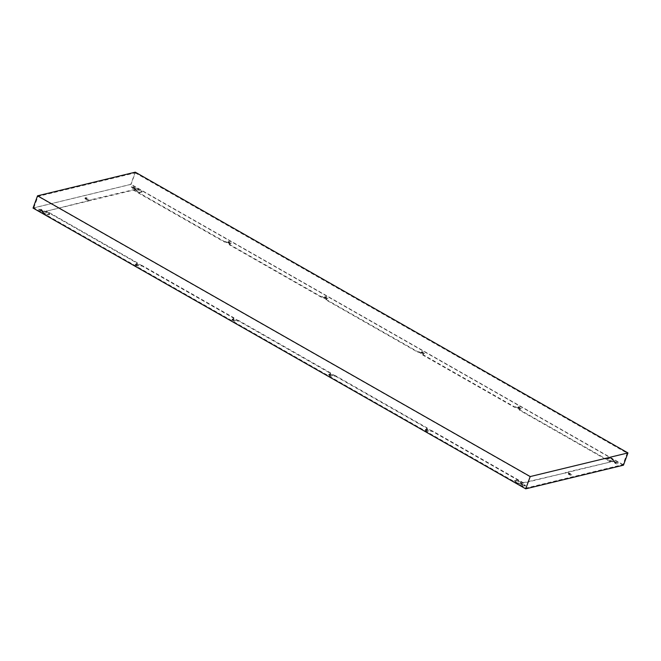 <?xml version="1.0" encoding="UTF-8"?>
<svg xmlns="http://www.w3.org/2000/svg" width="661" height="661" viewBox="0 0 661 661"><rect width="100%" height="100%" fill="white"/><g stroke="black" fill="none" stroke-linecap="round" stroke-linejoin="round"><path stroke-width="0.5" stroke-dasharray="3.31 2.48" d="M135.274 172.166L130.787 184.436L33.05 208.083M623.463 465.187L130.787 184.436M88.153 201.076L133.382 190.137L224.401 242L225.558 242.025L229.863 244.479L229.45 244.884L321.064 297.086L322.221 297.111L326.526 299.565L326.121 299.962L417.727 352.173L418.884 352.197L423.189 354.643L422.784 355.048L514.398 407.25L515.547 407.275L519.852 409.729L519.447 410.134L610.467 461.998L523.132 483.133L432.112 431.261L430.955 431.236L426.651 428.791L427.056 428.386L335.441 376.183L334.292 376.159L329.988 373.705L330.393 373.3L238.778 321.097L237.63 321.072L233.325 318.619L233.73 318.222L142.115 266.011L140.958 265.986L136.662 263.532L137.067 263.136L46.047 211.264L88.153 201.076L88.045 200.407L133.539 189.715L224.558 241.579L224.401 242M141.801 265.937L141.958 265.515L136.711 263.004L136.563 263.425L137.281 262.855L137.124 263.268M569.005 474.565A1.735 0.578 -159.9 0 1 568.286 473.747A1.735 0.578 -159.9 0 1 570.113 473.797A1.735 0.578 -159.9 0 1 571.542 474.937A1.735 0.578 -159.9 0 1 569.005 474.565M228.615 243.033A1.735 0.578 -159.9 0 1 227.896 242.215A1.735 0.578 -159.9 0 1 229.731 242.265A1.735 0.578 -159.9 0 1 231.152 243.405A1.735 0.578 -159.9 0 1 228.615 243.033M325.278 298.119A1.735 0.578 -159.9 0 1 324.568 297.301A1.735 0.578 -159.9 0 1 326.394 297.351A1.735 0.578 -159.9 0 1 327.823 298.491A1.735 0.578 -159.9 0 1 325.278 298.119M232.746 320.502A1.735 0.578 -159.9 0 1 232.028 319.693A1.735 0.578 -159.9 0 1 233.854 319.742A1.735 0.578 -159.9 0 1 235.283 320.882A1.735 0.578 -159.9 0 1 232.746 320.502M329.409 375.588A1.735 0.578 -159.9 0 1 328.691 374.77A1.735 0.578 -159.9 0 1 330.517 374.82A1.735 0.578 -159.9 0 1 331.946 375.969A1.735 0.578 -159.9 0 1 329.409 375.588M421.949 353.197A1.735 0.578 -159.9 0 1 421.231 352.387A1.735 0.578 -159.9 0 1 423.057 352.437A1.735 0.578 -159.9 0 1 424.486 353.577A1.735 0.578 -159.9 0 1 421.949 353.197M426.072 430.675A1.735 0.578 -159.9 0 1 425.353 429.857A1.735 0.578 -159.9 0 1 427.188 429.906A1.735 0.578 -159.9 0 1 428.609 431.046A1.735 0.578 -159.9 0 1 426.072 430.675M518.612 408.283A1.735 0.578 -159.9 0 1 517.894 407.465A1.735 0.578 -159.9 0 1 519.72 407.515A1.735 0.578 -159.9 0 1 521.149 408.655A1.735 0.578 -159.9 0 1 518.612 408.283M85.682 199.143A1.735 0.578 -159.9 0 1 84.963 198.325A1.735 0.578 -159.9 0 1 86.798 198.374A1.735 0.578 -159.9 0 1 88.219 199.523A1.735 0.578 -159.9 0 1 85.682 199.143M135.34 189.343L133.96 188.534A1.735 0.578 -159.9 0 1 132.109 188.03A1.735 0.578 -159.9 0 1 131.233 187.129A1.735 0.578 -159.9 0 1 133.059 187.179A1.735 0.578 -159.9 0 1 134.489 188.327A1.735 0.578 -159.9 0 1 134.406 188.426L135.538 189.145L137.009 189.096L142.09 191.987L139.636 192.582L134.555 189.69L135.373 189.319M136.083 265.425A1.735 0.578 -159.9 0 1 135.365 264.607A1.735 0.578 -159.9 0 1 137.191 264.656A1.735 0.578 -159.9 0 1 138.62 265.796A1.735 0.578 -159.9 0 1 136.083 265.425M42.8 211.735L41.428 210.925A1.735 0.578 -159.9 0 1 39.569 210.421A1.735 0.578 -159.9 0 1 38.702 209.52A1.735 0.578 -159.9 0 1 40.528 209.57A1.735 0.578 -159.9 0 1 41.957 210.719A1.735 0.578 -159.9 0 1 41.874 210.818L42.998 211.537L44.469 211.487L49.55 214.379L47.096 214.974L42.015 212.074L42.833 211.71M522.273 484.645L522.554 484.728A1.735 0.578 -159.9 0 1 524.404 485.232A1.735 0.578 -159.9 0 1 525.272 486.132A1.735 0.578 -159.9 0 1 523.446 486.083A1.735 0.578 -159.9 0 1 522.025 484.943A1.735 0.578 -159.9 0 1 522.099 484.835L520.661 484.042L519.505 484.174L514.324 481.167L516.877 480.679L521.959 483.579L521.24 484.059L522.702 484.306A1.735 0.578 -159.9 0 1 524.561 484.819A1.735 0.578 -159.9 0 1 525.429 485.711A1.735 0.578 -159.9 0 1 523.603 485.661A1.735 0.578 -159.9 0 1 522.173 484.521A1.735 0.578 -159.9 0 1 522.256 484.422L522.099 484.835L522.256 484.422M613.714 461.527L615.085 462.336A1.735 0.578 -159.9 0 1 616.944 462.84A1.735 0.578 -159.9 0 1 617.812 463.741A1.735 0.578 -159.9 0 1 615.986 463.692A1.735 0.578 -159.9 0 1 614.556 462.551A1.735 0.578 -159.9 0 1 614.639 462.444L613.201 461.651L612.045 461.783L606.963 458.883L609.417 458.296L614.499 461.188L613.672 461.552M87.963 200.969L88.111 200.547M46.047 211.264L88.31 200.655M137.067 263.136L137.215 262.714L46.196 210.851M141.958 265.515L142.115 266.011M233.73 318.222L233.887 317.801L142.272 265.59M233.887 317.801L233.787 318.354M238.472 321.023L238.621 320.602L233.473 318.197L233.944 317.933M238.621 320.602L238.778 321.097M330.393 373.3L330.55 372.878L238.935 320.676M330.55 372.878L330.459 373.44M335.135 376.101L335.284 375.688L330.145 373.283L330.607 373.019M335.284 375.688L335.441 376.183M427.056 428.386L427.213 427.964L335.598 375.762M427.213 427.964L427.122 428.526M431.798 431.187L431.947 430.765L426.808 428.369L427.27 428.105M431.947 430.765L432.112 431.261M523.132 483.133L523.281 482.712L432.261 430.848M565.238 472.945L523.281 482.712M565.436 473.053L565.395 472.524M568.551 472.301L565.585 472.632M610.467 461.998L568.51 471.772M519.447 410.134L519.604 409.713L610.624 461.576M514.704 407.333L515.704 406.862L520.009 409.308L519.538 409.572M514.861 406.912L514.398 407.25M422.784 355.048L422.933 354.627L514.547 406.837M418.041 352.247L419.041 351.776L423.337 354.23L422.875 354.494M418.198 351.826L417.727 352.173M326.121 299.962L326.27 299.549L417.884 351.751M321.378 297.161L322.378 296.69L326.674 299.144L326.212 299.408M321.535 296.739L321.064 297.086M229.45 244.884L229.607 244.463L321.221 296.665M224.715 242.075L225.707 241.604L230.011 244.058L229.549 244.322M133.382 190.137L133.539 189.715M91.276 200.324L91.425 199.903M91.078 200.209L91.235 199.796M569.162 474.144A1.735 0.578 -159.9 0 1 568.443 473.326A1.735 0.578 -159.9 0 1 570.269 473.375A1.735 0.578 -159.9 0 1 571.699 474.515A1.735 0.578 -159.9 0 1 569.162 474.144M228.772 242.612A1.735 0.578 -159.9 0 1 228.053 241.794A1.735 0.578 -159.9 0 1 229.879 241.843A1.735 0.578 -159.9 0 1 231.309 242.992A1.735 0.578 -159.9 0 1 228.772 242.612M325.435 297.698A1.735 0.578 -159.9 0 1 324.716 296.88A1.735 0.578 -159.9 0 1 326.542 296.929A1.735 0.578 -159.9 0 1 327.972 298.07A1.735 0.578 -159.9 0 1 325.435 297.698M232.895 320.089A1.735 0.578 -159.9 0 1 232.185 319.271A1.735 0.578 -159.9 0 1 234.011 319.321A1.735 0.578 -159.9 0 1 235.44 320.461A1.735 0.578 -159.9 0 1 232.895 320.089M329.566 375.167A1.735 0.578 -159.9 0 1 328.848 374.357A1.735 0.578 -159.9 0 1 330.674 374.407A1.735 0.578 -159.9 0 1 332.103 375.547A1.735 0.578 -159.9 0 1 329.566 375.167M422.098 352.784A1.735 0.578 -159.9 0 1 421.379 351.966A1.735 0.578 -159.9 0 1 423.205 352.016A1.735 0.578 -159.9 0 1 424.635 353.156A1.735 0.578 -159.9 0 1 422.098 352.784M426.229 430.253A1.735 0.578 -159.9 0 1 425.51 429.435A1.735 0.578 -159.9 0 1 427.337 429.485A1.735 0.578 -159.9 0 1 428.766 430.633A1.735 0.578 -159.9 0 1 426.229 430.253M518.761 407.862A1.735 0.578 -159.9 0 1 518.042 407.052A1.735 0.578 -159.9 0 1 519.877 407.102A1.735 0.578 -159.9 0 1 521.298 408.242A1.735 0.578 -159.9 0 1 518.761 407.862M85.839 198.721A1.735 0.578 -159.9 0 1 85.12 197.912A1.735 0.578 -159.9 0 1 86.946 197.961A1.735 0.578 -159.9 0 1 88.376 199.101A1.735 0.578 -159.9 0 1 85.839 198.721M135.274 189.211L135.431 188.79L134.39 188.195L134.233 188.616M135.844 189.22L137.157 188.674L142.239 191.566L139.785 192.161L134.704 189.269L135.488 188.922M136.001 188.798L135.538 189.145M134.497 188.55L134.654 188.137L135.687 188.724M134.654 188.137L134.555 188.021A1.735 0.578 -159.9 0 0 134.646 187.906L134.489 188.327M133.96 188.534L134.117 188.121A1.735 0.578 -159.9 0 1 132.258 187.608A1.735 0.578 -159.9 0 1 131.39 186.716A1.735 0.578 -159.9 0 1 133.216 186.766A1.735 0.578 -159.9 0 1 134.646 187.906M136.232 265.003A1.735 0.578 -159.9 0 1 135.513 264.185A1.735 0.578 -159.9 0 1 137.348 264.235A1.735 0.578 -159.9 0 1 138.769 265.375A1.735 0.578 -159.9 0 1 136.232 265.003M42.742 211.594L41.858 210.586L41.701 211.008M43.312 211.611L44.626 211.066L49.707 213.957L47.253 214.552L42.172 211.66L42.957 211.313M43.461 211.19L42.998 211.537M41.957 210.942L42.114 210.529L43.155 211.115M41.428 210.925L41.577 210.504A1.735 0.578 -159.9 0 1 39.726 210A1.735 0.578 -159.9 0 1 38.85 209.107A1.735 0.578 -159.9 0 1 40.676 209.157A1.735 0.578 -159.9 0 1 42.106 210.297A1.735 0.578 -159.9 0 1 42.023 210.396L41.858 210.834M521.24 484.059L521.389 483.637L522.43 484.232M520.661 484.042L520.818 483.629L519.662 483.753L514.481 480.745L517.034 480.266L522.116 483.158L521.331 483.505M520.818 483.629L520.975 484.125M522.016 484.711L521.132 483.703M613.772 461.667L613.929 461.246L614.813 462.262M613.201 461.651L613.358 461.238L612.193 461.361L607.013 458.354L609.566 457.875L614.647 460.767L613.862 461.114M613.358 461.238L613.515 461.733M614.548 462.32L613.664 461.312M615.085 462.336L615.242 461.923A1.735 0.578 -159.9 0 1 617.093 462.427A1.735 0.578 -159.9 0 1 617.969 463.32A1.735 0.578 -159.9 0 1 616.135 463.27A1.735 0.578 -159.9 0 1 614.713 462.13A1.735 0.578 -159.9 0 1 614.796 462.031M622.993 464.609L131.06 184.287L33.827 207.818L525.759 488.14L622.993 464.609L627.173 453.182L529.94 476.713L525.759 488.14M33.827 207.818L38.008 196.391L135.241 172.86L131.06 184.287M135.241 172.86L627.173 453.182M529.94 476.713L38.008 196.391M88.045 200.407L87.888 200.828M136.662 263.532L136.81 263.119M140.958 265.986L141.115 265.565M141.272 266.061L141.429 265.648M233.259 318.486L233.416 318.065M233.325 318.619L233.473 318.197M237.63 321.072L237.778 320.651M237.935 321.147L238.092 320.725M329.922 373.564L330.079 373.151M329.988 373.705L330.145 373.283M334.292 376.159L334.441 375.737M334.606 376.233L334.755 375.812M426.593 428.65L426.742 428.229M426.651 428.791L426.808 428.369M430.955 431.236L431.112 430.823M431.269 431.319L431.418 430.898M565.75 473.136L565.907 472.714M568.625 472.441L568.774 472.02M519.918 409.87L520.067 409.448M519.852 409.729L520.009 409.308M515.547 407.275L515.704 406.862M515.241 407.201L515.39 406.779M423.247 354.783L423.404 354.362M423.189 354.643L423.337 354.23M418.884 352.197L419.041 351.776M418.57 352.115L418.727 351.702M326.584 299.697L326.741 299.276M326.526 299.565L326.674 299.144M322.221 297.111L322.378 296.69M321.907 297.037L322.064 296.615M229.921 244.611L230.078 244.198M229.863 244.479L230.011 244.058M225.558 242.025L225.707 241.604M225.244 241.951L225.401 241.529M90.755 200.134L90.912 199.713M134.489 189.55L134.646 189.129M134.555 189.69L134.704 189.269M139.636 192.582L139.785 192.161M139.942 192.657L140.099 192.244M142.09 191.987L142.239 191.566M137.009 189.096L137.157 188.674M136.695 189.013L136.844 188.6M41.957 211.941L42.106 211.52M42.015 212.074L42.172 211.66M47.096 214.974L47.253 214.552M47.41 215.048L47.567 214.627M49.616 214.519L49.765 214.098M49.55 214.379L49.707 213.957M44.469 211.487L44.626 211.066M44.155 211.404L44.312 210.991M522.554 484.728L522.702 484.306M522.025 483.72L522.173 483.298M521.959 483.579L522.116 483.158M516.877 480.679L517.034 480.266M516.563 480.605L516.72 480.183M514.357 481.142L514.514 480.721M514.423 481.274L514.58 480.861M519.505 484.174L519.662 483.753M519.819 484.249L519.967 483.827M614.556 461.328L614.713 460.907M614.499 461.188L614.647 460.767M609.417 458.296L609.566 457.875M609.103 458.213L609.252 457.8M606.897 458.751L607.054 458.329M606.963 458.883L607.112 458.47M612.045 461.783L612.193 461.361M612.35 461.857L612.507 461.436M88.004 200.432L87.855 200.853M137.314 262.83L137.166 263.243M233.977 317.908L233.829 318.329M233.374 318.09L233.226 318.511M330.649 372.994L330.492 373.415M330.046 373.176L329.889 373.589M427.312 428.08L427.155 428.502M426.709 428.254L426.552 428.675M568.815 471.995L568.658 472.417M519.505 409.597L519.348 410.018M520.108 409.423L519.951 409.845M422.833 354.519L422.685 354.932M423.437 354.337L423.288 354.759M326.774 299.251L326.625 299.673M229.507 244.347L229.359 244.768M230.111 244.173L229.954 244.587M568.443 473.326L568.286 473.747M571.699 474.515L571.542 474.937M228.053 241.794L227.896 242.215M231.309 242.992L231.152 243.405M324.716 296.88L324.568 297.301M327.972 298.07L327.823 298.491M232.185 319.271L232.028 319.693M235.44 320.461L235.283 320.882M328.848 374.357L328.691 374.77M332.103 375.547L331.946 375.969M421.379 351.966L421.231 352.387M424.635 353.156L424.486 353.577M425.51 429.435L425.353 429.857M428.766 430.633L428.609 431.046M518.042 407.052L517.894 407.465M521.298 408.242L521.149 408.655M85.12 197.912L84.963 198.325M88.376 199.101L88.219 199.523M134.604 189.153L134.456 189.575M131.39 186.716L131.233 187.129M135.513 264.185L135.365 264.607M138.769 265.375L138.62 265.796M42.073 211.545L41.916 211.966M49.806 214.073L49.649 214.495M38.85 209.107L38.702 209.52M42.106 210.297L41.957 210.719M522.173 484.521L522.025 484.943M525.429 485.711L525.272 486.132M522.215 483.274L522.058 483.695M514.481 480.745L514.324 481.167M614.747 460.882L614.598 461.304M607.013 458.354L606.864 458.775M614.713 462.13L614.556 462.551M617.969 463.32L617.812 463.741"/><path stroke-width="0.99" d="M627.95 452.917L135.274 172.166L37.537 195.813L530.213 476.564L627.95 452.917L623.463 465.187L525.726 488.834L530.213 476.564M525.726 488.834L33.05 208.083L37.537 195.813"/></g></svg>
